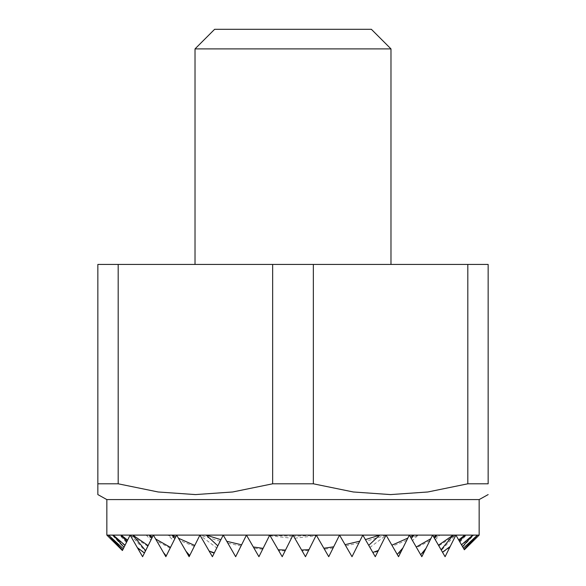 <?xml version="1.0" encoding="UTF-8"?>
<svg xmlns="http://www.w3.org/2000/svg" width="586" height="586" viewBox="0 0 586 586"><rect width="100%" height="100%" fill="white"/><g stroke="black" fill="none" stroke-linecap="round" stroke-linejoin="round"><path stroke-width="0.44" stroke-dasharray="2.93 2.2" d="M106.842 499.587L479.158 499.587M464.354 549.771L455.886 535.099L464.332 549.734L455.886 535.099L463.409 548.13L455.886 535.099L461.482 544.797L455.886 535.099L458.677 539.94L455.886 535.099L445.089 556.7L432.615 535.099L445.089 556.7L432.615 535.099L445.089 556.7L432.615 535.099L445.089 556.7L432.615 535.099L445.089 556.7L432.615 535.099L445.089 556.7L432.615 535.099L421.817 556.7L432.615 535.099L421.817 556.7L432.615 535.099L421.817 556.7L432.615 535.099L421.817 556.7L432.615 535.099L421.817 556.7L432.615 535.099L421.817 556.7L432.615 535.099L421.817 556.7L432.615 535.099L421.817 556.7L409.343 535.099L421.817 556.7L409.343 535.099L421.817 556.7L409.343 535.099L421.817 556.7L409.343 535.099L421.817 556.7L409.343 535.099L421.817 556.7L409.343 535.099L421.817 556.7L409.343 535.099L421.817 556.7L409.343 535.099L398.546 556.7L409.343 535.099L398.546 556.7L409.343 535.099L398.546 556.7L409.343 535.099L398.546 556.7L409.343 535.099L398.546 556.7L409.343 535.099L398.546 556.7L409.343 535.099L398.546 556.7L409.343 535.099L398.546 556.7L409.343 535.099L398.546 556.7L409.343 535.099L398.546 556.7L386.079 535.099L398.546 556.7L386.079 535.099L398.546 556.7L386.079 535.099L398.546 556.7L386.079 535.099L398.546 556.7L386.079 535.099L398.546 556.7L386.079 535.099L398.546 556.7L386.079 535.099L398.546 556.7L386.079 535.099L398.546 556.7L386.079 535.099L398.546 556.7L386.079 535.099L375.274 556.7L386.079 535.099L375.274 556.7L386.079 535.099L375.274 556.7L386.079 535.099L375.274 556.7L386.079 535.099L375.274 556.7L386.079 535.099L375.274 556.7L386.079 535.099L375.274 556.7L386.079 535.099L375.274 556.7L386.079 535.099L375.274 556.7L386.079 535.099L375.274 556.7L386.079 535.099L375.274 556.7L386.079 535.099L375.274 556.7L362.807 535.099L375.274 556.7L362.807 535.099L375.274 556.7L362.807 535.099L375.274 556.7L362.807 535.099L375.274 556.7L362.807 535.099L375.274 556.7L362.807 535.099L375.274 556.7L362.807 535.099L375.274 556.7L362.807 535.099L375.274 556.7L362.807 535.099L375.274 556.7L362.807 535.099L375.274 556.7L362.807 535.099L375.274 556.7L362.807 535.099L352.01 556.7L362.807 535.099L352.01 556.7L362.807 535.099L352.01 556.7L362.807 535.099L352.01 556.7L362.807 535.099L352.01 556.7L362.807 535.099L352.01 556.7L362.807 535.099L352.01 556.7L362.807 535.099L352.01 556.7L362.807 535.099L352.01 556.7L362.807 535.099L352.01 556.7L362.807 535.099L352.01 556.7L362.807 535.099L352.01 556.7L362.807 535.099L352.01 556.7L339.536 535.099L352.01 556.7L339.536 535.099L352.01 556.7L339.536 535.099L352.01 556.7L339.536 535.099L352.01 556.7L339.536 535.099L352.01 556.7L339.536 535.099L352.01 556.7L339.536 535.099L352.01 556.7L339.536 535.099L352.01 556.7L339.536 535.099L352.01 556.7L339.536 535.099L352.01 556.7L339.536 535.099L352.01 556.7L339.536 535.099L352.01 556.7L339.536 535.099L352.01 556.7L339.536 535.099L328.739 556.7L339.536 535.099L328.739 556.7L339.536 535.099L328.739 556.7L339.536 535.099L328.739 556.7L339.536 535.099L328.739 556.7L339.536 535.099L328.739 556.7L339.536 535.099L328.739 556.7L339.536 535.099L328.739 556.7L339.536 535.099L328.739 556.7L339.536 535.099L328.739 556.7L339.536 535.099L328.739 556.7L339.536 535.099L328.739 556.7L339.536 535.099L328.739 556.7L316.272 535.099L328.739 556.7L316.272 535.099L328.739 556.7L316.272 535.099L328.739 556.7L316.272 535.099L328.739 556.7L316.272 535.099L328.739 556.7L316.272 535.099L328.739 556.7L316.272 535.099L328.739 556.7L316.272 535.099L328.739 556.7L316.272 535.099L328.739 556.7L316.272 535.099L328.739 556.7L316.272 535.099L328.739 556.7L316.272 535.099L328.739 556.7L316.272 535.099L328.739 556.7L316.272 535.099L305.467 556.7L316.272 535.099L305.467 556.7L316.272 535.099L305.467 556.7L316.272 535.099L305.467 556.7L316.272 535.099L305.467 556.7L316.272 535.099L305.467 556.7L316.272 535.099L305.467 556.7L316.272 535.099L305.467 556.7L316.272 535.099L305.467 556.7L316.272 535.099L305.467 556.7L316.272 535.099L305.467 556.7L316.272 535.099L305.467 556.7L316.272 535.099L305.467 556.7L316.272 535.099L305.467 556.7L293 535.099L305.467 556.7L293 535.099L305.467 556.7L293 535.099L305.467 556.7L293 535.099L305.467 556.7L293 535.099L305.467 556.7L293 535.099L305.467 556.7L293 535.099L305.467 556.7L293 535.099L305.467 556.7L293 535.099L305.467 556.7L293 535.099L305.467 556.7L293 535.099L305.467 556.7L293 535.099L305.467 556.7L293 535.099L305.467 556.7L293 535.099L282.203 556.7L293 535.099L282.203 556.7L293 535.099L282.203 556.7L293 535.099L282.203 556.7L293 535.099L282.203 556.7L293 535.099L282.203 556.7L293 535.099L282.203 556.7L293 535.099L282.203 556.7L293 535.099L282.203 556.7L293 535.099L282.203 556.7L293 535.099L282.203 556.7L293 535.099L282.203 556.7L293 535.099L282.203 556.7L269.728 535.099L282.203 556.7L269.728 535.099L282.203 556.7L269.728 535.099L282.203 556.7L269.728 535.099L282.203 556.7L269.728 535.099L282.203 556.7L269.728 535.099L282.203 556.7L269.728 535.099L282.203 556.7L269.728 535.099L282.203 556.7L269.728 535.099L282.203 556.7L269.728 535.099L282.203 556.7L269.728 535.099L282.203 556.7L269.728 535.099L282.203 556.7L269.728 535.099L258.931 556.7L269.728 535.099L258.931 556.7L269.728 535.099L258.931 556.7L269.728 535.099L258.931 556.7L269.728 535.099L258.931 556.7L269.728 535.099L258.931 556.7L269.728 535.099L258.931 556.7L269.728 535.099L258.931 556.7L269.728 535.099L258.931 556.7L269.728 535.099L258.931 556.7L269.728 535.099L258.931 556.7L269.728 535.099L258.931 556.7L269.728 535.099L258.931 556.7L246.464 535.099L258.931 556.7L246.464 535.099L258.931 556.7L246.464 535.099L258.931 556.7L246.464 535.099L258.931 556.7L246.464 535.099L258.931 556.7L246.464 535.099L258.931 556.7L246.464 535.099L258.931 556.7L246.464 535.099L258.931 556.7L246.464 535.099L258.931 556.7L246.464 535.099L258.931 556.7L246.464 535.099L258.931 556.7L246.464 535.099L258.931 556.7L246.464 535.099L235.66 556.7L246.464 535.099L235.66 556.7L246.464 535.099L235.66 556.7L246.464 535.099L235.66 556.7L246.464 535.099L235.66 556.7L246.464 535.099L235.66 556.7L246.464 535.099L235.66 556.7L246.464 535.099L235.66 556.7L246.464 535.099L235.66 556.7L246.464 535.099L235.66 556.7L246.464 535.099L235.66 556.7L246.464 535.099L235.66 556.7L246.464 535.099L235.66 556.7L223.193 535.099L235.66 556.7L223.193 535.099L235.66 556.7L223.193 535.099L235.66 556.7L223.193 535.099L235.66 556.7L223.193 535.099L235.66 556.7L223.193 535.099L235.66 556.7L223.193 535.099L235.66 556.7L223.193 535.099L235.66 556.7L223.193 535.099L235.66 556.7L223.193 535.099L235.66 556.7L223.193 535.099L235.66 556.7L223.193 535.099L235.66 556.7L223.193 535.099L212.396 556.7L223.193 535.099L212.396 556.7L223.193 535.099L212.396 556.7L223.193 535.099L212.396 556.7L223.193 535.099L212.396 556.7L223.193 535.099L212.396 556.7L223.193 535.099L212.396 556.7L223.193 535.099L212.396 556.7L223.193 535.099L212.396 556.7L223.193 535.099L212.396 556.7L223.193 535.099L212.396 556.7L199.921 535.099L212.396 556.7L199.921 535.099L212.396 556.7L199.921 535.099L212.396 556.7L199.921 535.099L212.396 556.7L199.921 535.099L212.396 556.7L199.921 535.099L212.396 556.7L199.921 535.099L212.396 556.7L199.921 535.099L212.396 556.7L199.921 535.099L212.396 556.7L199.921 535.099L212.396 556.7L199.921 535.099L189.124 556.7L199.921 535.099L189.124 556.7L199.921 535.099L189.124 556.7L199.921 535.099L189.124 556.7L199.921 535.099L189.124 556.7L199.921 535.099L189.124 556.7L199.921 535.099L189.124 556.7L199.921 535.099L189.124 556.7L199.921 535.099L189.124 556.7L199.921 535.099L189.124 556.7L199.921 535.099L189.124 556.7L176.657 535.099L189.124 556.7L176.657 535.099L189.124 556.7L176.657 535.099L189.124 556.7L176.657 535.099L189.124 556.7L176.657 535.099L189.124 556.7L176.657 535.099L189.124 556.7L176.657 535.099L189.124 556.7L176.657 535.099L189.124 556.7L176.657 535.099L189.124 556.7L176.657 535.099L189.124 556.7L176.657 535.099L165.853 556.7L176.657 535.099L165.853 556.7L176.657 535.099L165.853 556.7L176.657 535.099L165.853 556.7L176.657 535.099L165.853 556.7L176.657 535.099L165.853 556.7L176.657 535.099L165.853 556.7L176.657 535.099L165.853 556.7L176.657 535.099L165.853 556.7L153.386 535.099L165.853 556.7L153.386 535.099L165.853 556.7L153.386 535.099L165.853 556.7L153.386 535.099L165.853 556.7L153.386 535.099L165.853 556.7L153.386 535.099L165.853 556.7L153.386 535.099L165.853 556.7L153.386 535.099L165.853 556.7L153.386 535.099L155.627 538.988L153.386 535.099L142.588 556.7L153.386 535.099L142.588 556.7L153.386 535.099L142.588 556.7L153.386 535.099L142.588 556.7L153.386 535.099L142.588 556.7L130.114 535.099L142.588 556.7L130.114 535.099L142.588 556.7L130.114 535.099L142.588 556.7L130.114 535.099L142.588 556.7L130.114 535.099L137.358 547.646L130.114 535.099L122.423 550.481L130.114 535.099L123.207 548.921L130.114 535.099L124.862 545.61L130.114 535.099L142.588 556.7L153.386 535.099L144.464 552.942L153.386 535.099L148.133 545.61L153.386 535.099L165.853 556.7L176.657 535.099L189.124 556.7L199.921 535.099L212.396 556.7L223.193 535.099L235.66 556.7L246.464 535.099L258.931 556.7L269.728 535.099L282.203 556.7L293 535.099L479.158 535.099M195.021 48.894L390.979 48.894M293 264.44L390.979 264.44L293 264.44M214.623 29.3L371.377 29.3M313.342 483.802L272.658 483.802L272.658 264.44L313.342 264.44L313.342 483.802L353.351 491.984L390.576 494.584L427.809 491.984L467.811 483.802L467.811 264.44L488.153 264.44L488.153 483.802L467.811 483.802M118.189 483.802L97.847 483.802L97.847 264.44L118.189 264.44L118.189 483.802L158.191 491.984L195.424 494.584L232.649 491.984L272.658 483.802M467.811 264.44L313.342 264.44M272.658 264.44L118.189 264.44M269.626 535.311L267.179 535.099L269.728 535.099L278.687 550.613L269.728 535.099L293 535.099L302.09 550.84L293 535.099L282.203 556.7L269.728 535.099L258.931 556.7L246.464 535.099L235.66 556.7L223.193 535.099L212.396 556.7L199.921 535.099L189.124 556.7L176.657 535.099L179.756 540.475L176.657 535.099L165.853 556.7L153.386 535.099L156.836 541.076L153.386 535.099L142.588 556.7L130.114 535.099L122.408 550.518M200.112 535.428L209.576 551.822L200.112 535.428L216.776 547.932M316.565 535.619L324.388 549.163L316.565 535.619L318.821 535.099L316.389 535.304M369.927 547.434L362.807 535.099L373.084 552.898L369.927 547.434L385.932 535.392M397.498 554.883L386.079 535.099L398.355 556.378L397.498 554.883L401.19 551.419M386.145 535.223L392.437 546.115L386.115 535.165M420.887 555.088L409.343 535.099L421.546 556.231L420.887 555.088L424.564 551.206M412.507 540.585L416.617 547.698L412.507 540.585L418.14 535.099L411.189 538.3L409.343 535.099L411.189 538.3M441.397 550.313L432.615 535.099L442.65 552.481L441.397 550.313L455.241 535.099L438.819 545.852L432.615 535.099L438.819 545.852M462.72 546.943L455.886 535.099L463.504 548.291L462.72 546.943L473.7 535.099L461.687 545.156L455.886 535.099L461.687 545.156M199.892 535.165L223.193 535.099L227.851 543.171L223.193 535.099L246.464 535.099L254.009 548.174L246.464 535.099L339.536 535.099L345.74 545.852L339.536 535.099L328.739 556.7L339.536 535.099L362.807 535.099L366.279 541.12L362.807 535.099L352.01 556.7L362.807 535.099L432.615 535.099L434.387 538.168L432.615 535.099L455.886 535.099L445.089 556.7L455.886 535.099L445.089 556.7L455.886 535.099L445.089 556.7L455.886 535.099L445.089 556.7L455.886 535.099L445.089 556.7L455.886 535.099L459.058 540.592L455.886 535.099L466.288 535.099L459.058 540.592M137.93 548.643L130.114 535.099L137.93 548.643L144.346 553.177M175.009 538.388L167.86 535.099L318.821 535.099M214.11 553.272L209.576 551.822M316.154 535.326L293.659 536.241M292.429 536.241L269.86 535.326M151.796 538.278L146.258 535.099L167.86 535.099L173.778 540.856M170.16 548.093L156.836 541.076M294.795 538.204L315.942 535.75M267.179 535.099L269.472 535.626M147.811 546.247L130.759 535.099L146.258 535.099L150.91 540.05M127.257 540.819L119.712 535.099L386.299 535.099M124.862 545.61L112.3 535.099L119.712 535.099L126.422 542.49M123.207 548.921L108.088 535.099L112.3 535.099L123.873 547.588M386.035 535.194L366.279 541.12M358.859 543.002L345.74 545.852M333.082 548.013L324.388 549.163M308.551 550.547L302.09 550.84M270.117 535.765L291.447 538.204M285.111 550.877L278.687 550.613M241.014 545.991L227.851 543.171M262.638 549.28L254.009 548.174M220.131 541.23L199.973 535.194M167.86 535.099L418.14 535.099M106.842 535.099L108.088 535.099L122.584 550.166M406.772 540.241L392.437 546.115M377.97 551.309L373.084 552.898M194.281 546.386L179.756 540.475M187.579 554.026L189.542 555.865M206.213 535.099L439.742 535.099L434.387 538.168M429.802 540.724L416.617 547.698M146.258 535.099L379.787 535.099M398.81 556.173L398.355 556.378M435.325 539.794L439.742 535.099M164.629 554.576L166.124 556.158M119.712 535.099L455.241 535.099M422.25 555.828L421.546 556.231M130.759 535.099L145.357 551.148M449.704 547.463L442.65 552.481M459.929 542.101L466.288 535.099M112.3 535.099L473.7 535.099M171.94 535.099L414.06 535.099M108.088 535.099L477.912 535.099L463.504 548.291M464.149 549.412L477.912 535.099M149.144 535.099L479.143 535.099M106.857 535.099L436.856 535.099M108.542 535.099L477.458 535.099M113.23 535.099L453.161 535.099M132.839 535.099L472.77 535.099M121.17 535.099L464.83 535.099"/><path stroke-width="0.88" d="M479.158 535.099L476.037 538.219L479.158 535.099L479.158 499.587L106.842 499.587L97.847 494.584L97.847 483.802L118.189 483.802L118.189 264.44L97.847 264.44L97.847 494.584M316.272 535.099L293 535.099L301.622 550.042L305.467 556.7L316.272 535.099L328.739 556.7L339.536 535.099L316.272 535.099M362.807 535.099L339.536 535.099L352.01 556.7L362.807 535.099L375.274 556.7L386.079 535.099L362.807 535.099M409.343 535.099L386.079 535.099L391.895 545.185L398.546 556.7L409.343 535.099L421.817 556.7L432.615 535.099L409.343 535.099M433.713 537.003L436.856 535.099L432.615 535.099L445.089 556.7L455.886 535.099L436.856 535.099L434.365 538.138M464.332 549.734L479.143 535.099L455.886 535.099L464.354 549.771L476.037 538.219M195.021 48.894L214.623 29.3L371.377 29.3L390.979 48.894L195.021 48.894L195.021 264.44M488.153 483.802L488.153 264.44L467.811 264.44L467.811 483.802L488.153 483.802M313.342 483.802L313.342 264.44L272.658 264.44L272.658 483.802L313.342 483.802L353.351 491.984L390.576 494.584L427.809 491.984L467.811 483.802M118.189 483.802L158.191 491.984L195.424 494.584L232.649 491.984L272.658 483.802M118.189 264.44L272.658 264.44M313.342 264.44L467.811 264.44M122.621 550.086L108.542 535.099L106.857 535.099L122.408 550.518L130.114 535.099L142.588 556.7L153.386 535.099L165.853 556.7L176.657 535.099L189.124 556.7L199.921 535.099L212.396 556.7L223.193 535.099L235.66 556.7L246.464 535.099L258.931 556.7L269.728 535.099L282.203 556.7L293 535.099L149.144 535.099L152.397 537.069M122.423 550.481L109.963 538.219M209.107 551.008L214.322 552.84M217.816 545.844L206.213 535.099L220.893 539.699M178.466 538.241L194.75 545.449M124.02 547.302L113.23 535.099L108.542 535.099L123.287 548.76M174.928 538.556L171.94 535.099L175.734 536.944M155.627 538.988L170.497 547.412M189.718 555.513L185.974 551.243M126.788 541.757L121.17 535.099L113.23 535.099L125.045 545.244M151.774 538.314L149.144 535.099L132.839 535.099L148.133 545.61M166.234 555.938L163.465 552.561M137.358 547.646L144.464 552.942M145.606 550.657L132.839 535.099L121.17 535.099L127.587 540.153M365.408 539.611L379.787 535.099L368.726 545.354M345.066 544.672L359.775 541.171M323.853 548.24L333.683 546.811M301.622 550.042L308.983 549.668M278.182 549.741L285.514 550.078M253.313 546.972L263.099 548.364M226.782 541.317L241.608 544.812M410.376 536.893L414.06 535.099L411.233 538.373M391.895 545.185L407.849 538.095M372.821 552.444L378.395 550.466M402.941 547.91L397.235 554.429M416.228 547.016L430.798 538.739M398.275 556.231L398.941 555.916M463.409 548.13L477.458 535.099L464.097 549.331M425.993 548.35L420.711 554.788M438.46 545.222L453.161 535.099L441.104 549.8M421.481 556.114L422.389 555.55M461.482 544.797L472.77 535.099L462.559 546.657M458.677 539.94L464.83 535.099L459.519 541.398M442.503 552.232L450.202 546.467M390.979 48.894L390.979 264.44M479.158 499.587L488.153 494.584M106.842 499.587L106.842 535.099"/></g></svg>
